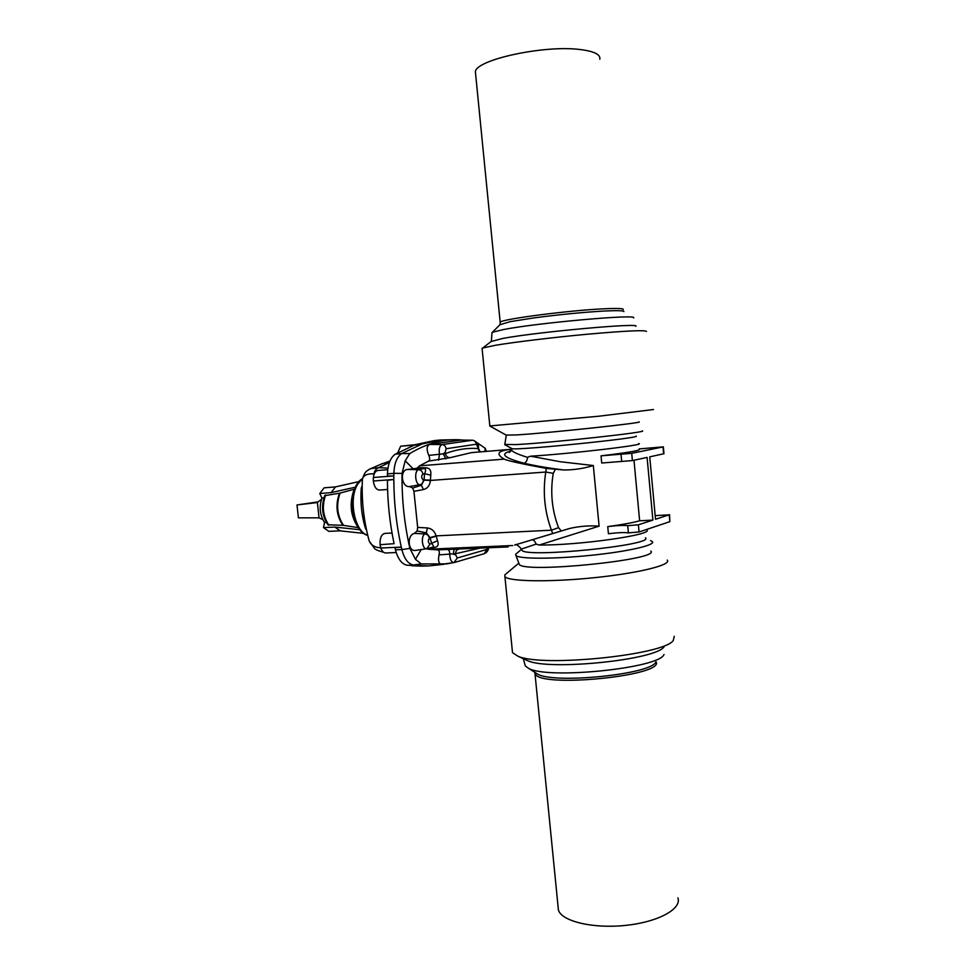 <?xml version="1.0" encoding="UTF-8"?>
<svg xmlns="http://www.w3.org/2000/svg" width="975" height="975" viewBox="0 0 975 975"><rect width="100%" height="100%" fill="white"/><g stroke="black" fill="none" stroke-linecap="round" stroke-linejoin="round"><path stroke-width="1.46" d="M323.481 527.597L334.864 527.073L340.202 530.851L328.843 531.351L323.481 527.597L324.565 522.49C319.861 515.08 318.983 506.927 321.908 498.006L319.776 493.521L331.147 492.619L355.509 487.159M359.068 481.553L335.461 486.903L324.127 487.829L319.776 493.521M421.212 549.559L415.435 559.272L409.89 548.401C404.357 524.136 401.737 499.127 402.053 473.399L393.863 473.302C394.266 463.515 396.862 456.934 401.651 453.582L409.793 453.533C426.136 443.759 442.199 439.152 457.97 439.725L463.6 440.103M524.769 663.951L525.342 665.986L528.462 668.253C546.914 679.697 659.551 668.253 663.999 654.493M655.846 662.013C651.507 674.322 554.044 684.231 537.493 674.042L535.226 672.592M521.588 549.352L521.966 550.363C526.817 558.127 654.908 545.11 645.487 537.81M517.323 552.849L515.617 554.275L515.982 555.592C519.626 559.065 553.702 559.126 590.411 555.372C627.157 551.667 655.297 545.281 652.482 541.722L650.581 540.564M518.895 563.294L519.334 564.464C524.66 573.507 660.843 559.674 650.849 551.094M507.097 572.971L504.818 574.872L504.904 576.591C508.048 581.502 549.01 582.319 593.751 577.748C638.54 573.227 671.994 564.854 667.253 560.101M512.289 650.398L512.521 652.702L518.103 656.297C542.478 667.4 663.865 655.066 673.262 640.526L674.261 636.273M524.794 659.38L527.914 660.818C549.778 670.715 655.163 660.002 663.951 646.998M535.238 674.03L534.739 672.275L535.238 674.03C541.015 688.228 665.06 675.687 656.065 661.806M558.053 906.506L558.407 910.016C561.588 921.217 592.544 928.834 625.194 925.433C657.893 922.192 682.025 908.993 677.893 897.878M521.966 550.363L521.479 549.059L536.092 544.111L539.273 545.025L599.101 526.147C589.01 525.44 579.101 526.244 569.363 528.548L521.759 542.929M646.852 529.913C654.067 534.678 578.772 545.452 539.273 545.025M536.092 544.111C534.934 540.893 533.398 539.492 531.472 539.906M636.066 436.081C643.646 437.787 517.469 450.608 512.021 448.671L511.509 449.719C511.778 451.425 516.238 453.692 524.867 456.519L527.548 457.324L530.546 456.19L560.247 461.736L593.324 465.538C583.513 468.561 573.641 470.035 563.708 469.974C548.267 468.049 534.995 465.794 523.904 463.198C503.892 457.848 499.517 453.826 510.778 451.145M511.643 448.463L509.121 452.412L510.315 451.681M638.71 443.564C647.217 444.807 570.546 453.838 530.546 456.19M527.548 457.324C527.207 460.688 525.988 462.638 523.904 463.198M633.982 460.237L639.637 520.784C632.799 522.71 622.172 524.648 607.742 526.61C617.163 525.464 623.817 525.159 627.717 525.683L638.393 524.794L639.064 531.984L669.849 521.662L669.557 514.666M639.637 520.784L652.897 520.102L647.095 457.421L632.397 460.578L631.727 453.326L601.039 455.837C627.778 452.632 640.526 450.474 639.247 449.365M449.938 457.714L428.647 461.102C429.951 460.066 429.999 458.165 428.793 455.398L445.368 453.631C446.026 456.276 447.549 457.641 449.938 457.714L471.4 452.632L511.412 449.304C497.811 450.596 495.385 453.875 504.16 459.128C507.39 460.712 521.442 463.808 546.317 468.414L563.708 469.974M428.647 461.102L419.567 465.831L504.16 459.128M430.779 475.154L424.527 473.728C425.843 470.986 425.953 469.304 424.868 468.695L416.581 468.329L417.605 467.659L426.355 467.817C429.829 468.146 431.291 470.596 430.779 475.154L430.402 480.443C429.914 485.416 427.598 488.451 423.442 489.572L413.924 491.339L417.666 527.39L417.154 530.948L426.319 532.837L430.012 537.652L431.742 543.55C433.424 545.525 433.899 546.695 433.18 547.048L427.464 548.584M429.975 547.913L434.582 547.377C437.946 546.902 438.933 544.684 437.531 540.735L436.117 535.884C434.643 531.192 431.742 528.548 427.416 527.95L417.666 527.39M423.442 489.572L421.395 485.258L419.993 484.733L409.537 486.562L412.693 488.036L421.395 485.258L424.064 480.151L430.402 480.443L545.768 472.046L553.264 473.314C550.119 492.034 551.887 510.157 558.553 527.67L551.436 530.193C544.55 511.448 542.648 492.07 545.768 472.046L546.317 468.414M422.394 566.097L406.928 565.183L428.391 565.939L444.027 564.293M409.89 548.401L401.858 549.583L400.554 543.733C396.155 522.856 393.9 501.43 393.815 479.481L373.34 481.004L373.352 477.494L393.827 475.934L393.815 479.481L387.416 480.322C387.514 501.967 389.732 523.087 394.083 543.684L380.079 544.696L380.823 548.023L401.286 547.097L394.96 547.694L395.448 549.778L401.858 549.583C404.247 558.699 408.05 563.83 413.278 565L421.285 563.964L446.94 563.879L452.632 562.782M514.727 545.025L569.363 528.548M393.863 473.375L393.827 475.934L387.428 476.08L387.465 473.874L393.863 473.375M477.141 442.747L485.184 448.256L486.452 451.376M455.252 439.688L440.286 440.005L422.114 443.966L401.676 453.57L395.302 454.179C390.5 457.519 387.879 464.088 387.465 473.874M416.581 468.329L407.574 469.45C399.421 469.816 401.542 487.707 409.537 486.562M460.907 440.091L429.634 444.429C426.611 445.855 426.331 449.512 428.793 455.398M417.605 467.659L419.567 465.831M484.953 451.498L485.184 448.256M409.793 453.533L405.173 460.797L402.053 473.399M413.193 468.829L405.173 460.797M413.924 491.339L412.693 488.036M427.416 527.95L426.319 532.837L425.088 533.922L414.424 533.398C406.697 534.909 407.903 552.167 415.667 550.375L415.996 550.314M414.424 533.398L417.154 530.948M424.064 480.151L424.527 473.728L422.857 474.033C421.127 476.153 421.285 478.103 423.321 479.883L430.414 480.139M477.969 447.586L476.348 444.21L446.111 448.744L445.136 452.656L443.211 453.728L445.904 458.884M445.136 452.656L445.368 453.631C456.434 449.438 467.281 447.757 477.933 448.561L479.688 451.937M426.355 467.817L418.787 469.731L407.574 469.45M601.039 455.837L601.721 463.015L632.397 460.578M631.727 453.326L663.341 446.855L639.198 448.914M652.897 520.102L638.393 524.794M663.341 446.891L663.963 453.716L649.74 456.848L655.517 519.261L669.216 514.824L669.849 521.662M508.207 546.938L437.812 549.876L428.208 549.23L512.753 545.525M437.812 549.876C439.25 550.278 439.664 551.947 439.043 554.872C437.872 560.771 438.738 563.916 441.675 564.306L453.911 562.599M439.043 554.872L455.605 553.69C455.691 551.07 456.848 549.534 459.079 549.071M421.285 563.964L415.435 559.272M426.636 548.754L428.208 549.23M430.012 537.652L436.117 535.884L551.436 530.193L552.667 533.532M487.914 547.816L486.952 549.376L457.287 558.005L455.581 554.702L453.509 554.288C453.412 551.326 453.96 549.632 455.154 549.217M434.582 547.377L433.217 547.036M437.531 540.735L430.097 543.989C428.025 542.709 427.781 540.784 429.366 538.224L436.191 536.165M607.742 526.61L608.424 533.727C617.833 532.594 624.487 532.301 628.4 532.874L639.064 531.984M655.176 515.629L669.216 514.824M499.858 324.785L510.12 321.665L534.02 317.887C559.894 314.498 583.477 312.195 604.805 311.001C617.528 310.403 623.903 310.598 623.915 311.622M633.531 317.947C639.429 313.792 537.676 322.798 503.283 329.587L492.412 332.28L491.961 333.121M642.257 430.877C649.935 432.023 550.436 442.882 516.092 444.588L504.794 444.429M638.857 421.858C646.815 422.492 550.595 432.839 517.262 434.887L506.159 435.106M653.506 409.524L598.406 416.264L489.828 425.941M646.474 331.403C645.084 329.94 625.84 330.83 588.754 334.096C553.91 337.289 513.886 342.128 494.947 345.369L482.649 348.051L482.125 348.879M635.846 326.284C641.184 322.567 537.749 331.902 502.868 338.41L491.12 341.506M623.183 309.684C624.183 308.466 617.894 308.161 604.305 308.783C569.376 310.306 501.382 319.166 500.236 322.177L500.199 322.762M599.82 59.243C600.697 54.478 594.08 51.224 579.942 49.506C543.77 44.801 475.154 59.963 475.398 71.882L475.629 74.283M324.724 495.653L340.092 493.094L354.705 489.084M327.941 524.757L342.883 525.33C336.46 515.702 335.303 504.989 339.434 493.216M340.092 493.094C335.936 504.928 337.094 515.702 343.566 525.391L342.883 525.33M396.203 552.533L385.771 552.983C383.675 552.935 382.029 551.277 380.823 548.023M367.928 536.116L369.232 541.076C371.292 545.391 375.131 547.621 380.762 547.767M362.261 482.601L362.408 479.005C363.529 475.215 367.392 473.509 373.973 473.862L374.242 473.887M383.65 552.301C378.008 550.765 374.924 549.425 374.4 548.279L369.232 541.076C363.699 520.869 361.42 500.175 362.408 479.005L362.408 479.005C365.077 471.4 365.893 471.266 370.78 468.622L368.672 469.706M362.188 485.538L361.25 488.243L362.176 487.89M366.563 530.229L365.54 528.535C361.664 516.116 360.238 502.686 361.25 488.243M343.566 525.391L358.276 527.621C350.452 516.165 349.087 503.393 354.181 489.292M321.908 498.006L323.883 497.872M324.565 522.49L326.308 522.381M365.54 528.535L366.234 528.669M406.928 565.183C401.676 564.025 397.849 558.894 395.448 549.778M421.31 566.122L411.767 565.756M380.079 544.696C379.763 538.115 381.359 534.349 384.881 533.398L392.023 533.02M395.302 454.179L414.168 445.161L420.639 444.466L400.628 446.233L422.114 443.966M387.745 469.682L377.934 470.45C375.485 470.888 373.961 473.228 373.352 477.494M434.375 440.59L416.106 444.49M387.965 468.134L378.653 467.671L370.78 468.622L382.529 463.576L389.573 461.967M373.973 473.862C374.51 470.791 376.07 468.731 378.653 467.671L389.403 462.43M389.951 461.017L384.442 463.003M380.201 464.478L382.529 463.576M400.628 446.233L397.751 452.741M373.34 481.004C374.181 486.732 376.216 489.755 379.421 490.059L387.575 489.487M334.864 527.073L359.872 529.717M340.202 530.851L363.699 533.386M335.461 486.903L331.147 492.619M318.008 501.893L296.997 504.952L298.411 517.847L319.032 517.835L322.798 519.614M321.397 499.395L317.387 502.442L319.069 517.944M317.387 502.442L319.032 517.835M317.375 502.539L296.997 504.952M593.324 465.538L599.101 526.147M555.311 469.438L553.264 473.314M561.283 530.961L558.553 527.67M423.321 479.883C423.272 482.515 422.163 484.124 419.993 484.733C415.143 485.197 413.948 470.145 418.787 469.731C421.042 470.011 422.394 471.437 422.857 474.033M438.555 460.127L439.518 454.277C438.665 448.987 439.542 445.758 442.15 444.6L429.634 444.429M446.111 448.744C445.673 446.221 444.344 444.844 442.15 444.6L472.497 440.237L460.298 440.091M476.348 444.21C475.922 441.797 474.63 440.468 472.497 440.237L472.778 440.212C476.946 441.602 478.847 444.21 478.506 448.061M663.622 453.862L662.988 446.989M621.026 454.326L621.709 461.565M455.581 554.702L455.605 553.69L479.895 548.157M429.366 538.224C428.781 535.689 427.355 534.251 425.088 533.922C420.493 535.507 422.151 549.912 426.782 548.73L430.097 543.989M447.72 549.473C449.012 549.839 449.707 551.521 449.792 554.495C449.999 559.626 451.388 562.319 453.984 562.587L457.287 558.005M486.952 549.376L484.295 553.678L454.813 562.392M628.4 532.874L627.717 525.683M328.941 525.269C322.847 516.165 321.75 506.062 325.65 494.959M389.866 552.801L391.097 552.752M362.432 478.871L358.166 483.515C348.014 497.847 354.413 531.948 367.721 535.263M537.493 674.042L528.462 668.253M521.564 549.303L515.617 554.275M519.334 564.464L515.982 555.592M518.846 563.16L504.818 574.872M512.521 652.702L504.904 576.591M527.914 660.818L518.103 656.297M525.342 665.986L523.283 658.686M558.407 910.016L534.995 673.652M514.715 545.086C515.848 543.855 518.103 545.183 521.479 549.059M472.717 440.212L460.639 440.066M480.175 451.9L478.481 448.403M426.697 548.742L415.667 550.375M488.487 547.792C488.597 550.095 487.281 552.033 484.551 553.605M500.48 324.163L492.412 332.28M512.021 448.671L505.062 444.819M506.293 435.277L504.745 444.758M506.513 435.301L489.998 426.136M482.064 348.331L489.852 426.124M491.9 340.909L482.649 348.051M491.997 332.512L491.363 341.177M500.236 322.177L500.077 324.407M475.398 71.882L500.187 322.213M324.809 495.471C320.97 506.22 322.067 516.031 328.075 524.928M422.077 566.097L428.391 565.939M367.746 535.36C350.427 531.509 346.515 487.293 362.468 478.628M434.094 440.615L440.286 440.005"/></g></svg>
